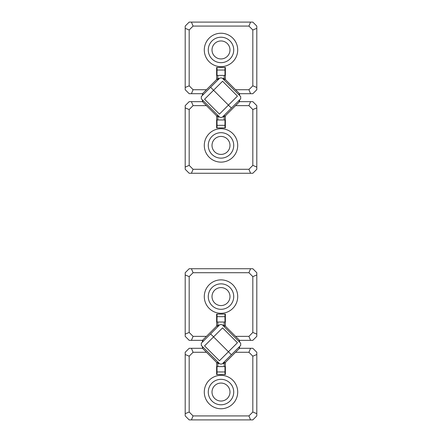 <?xml version="1.0" encoding="UTF-8"?>
<svg xmlns="http://www.w3.org/2000/svg" width="442" height="442" viewBox="0 0 442 442"><rect width="100%" height="100%" fill="white"/><g stroke="black" fill="none" stroke-linecap="round" stroke-linejoin="round"><path stroke-width="0.66" d="M252.824 29.979L256.802 28.327L256.802 26.078L252.824 22.1L189.176 22.1L185.198 26.078L185.198 28.327L189.176 29.979L189.176 85.825L193.077 89.726L206.453 89.726L216.624 79.554L216.624 67.449L225.376 67.449L225.376 79.554L235.547 89.726L248.923 89.726L252.824 85.825L252.824 29.979L248.923 26.078L193.077 26.078L189.176 29.979M256.802 28.327L256.802 89.726L252.824 93.704L239.525 93.704L235.547 89.726M221 33.238A16.708 16.708 0 0 1 235.47 58.3A16.708 16.708 0 0 1 206.53 58.3A16.708 16.708 0 0 1 221 33.238M206.453 89.726L202.475 93.704L189.176 93.704L185.198 89.726L185.198 28.327M221 58.935A8.989 8.989 0 0 0 229.989 49.946A8.989 8.989 0 0 0 221 40.957A8.989 8.989 0 0 0 212.011 49.946A8.989 8.989 0 0 0 221 58.935M221 37.216A12.73 12.73 0 0 0 209.978 56.311A12.73 12.73 0 0 0 232.022 56.311A12.73 12.73 0 0 0 221 37.216M248.923 89.726L250.575 93.704M252.824 85.825L256.802 87.477M191.425 93.704L193.077 89.726M248.923 26.078L250.575 22.1M185.198 87.477L189.176 85.825M193.077 26.078L191.425 22.1M189.176 165.385L185.198 167.037L185.198 169.286L189.176 173.264L252.824 173.264L256.802 169.286L256.802 167.037L252.824 165.385L252.824 109.539L248.923 105.638L235.547 105.638L225.376 115.81L225.376 127.915L216.624 127.915L216.624 115.81L206.453 105.638L193.077 105.638L189.176 109.539L189.176 165.385L193.077 169.286L248.923 169.286L252.824 165.385M185.198 167.037L185.198 105.638L189.176 101.66L202.475 101.66L206.453 105.638M221 162.126A16.708 16.708 0 0 1 206.53 137.064A16.708 16.708 0 0 1 235.47 137.064A16.708 16.708 0 0 1 221 162.126M235.547 105.638L239.525 101.66L252.824 101.66L256.802 105.638L256.802 167.037M221 136.429A8.989 8.989 0 0 0 212.011 145.418A8.989 8.989 0 0 0 221 154.407A8.989 8.989 0 0 0 229.989 145.418A8.989 8.989 0 0 0 221 136.429M221 158.148A12.73 12.73 0 0 0 232.022 139.053A12.73 12.73 0 0 0 209.978 139.053A12.73 12.73 0 0 0 221 158.148M193.077 105.638L191.425 101.66M189.176 109.539L185.198 107.887M250.575 101.66L248.923 105.638M193.077 169.286L191.425 173.264M256.802 107.887L252.824 109.539M248.923 169.286L250.575 173.264M248.923 336.362L250.575 340.34L239.525 340.34L235.547 336.362L248.923 336.362L252.824 332.461L252.824 276.615L248.923 272.714L193.077 272.714L189.176 276.615L189.176 332.461L185.198 334.113L185.198 336.362L189.176 340.34L191.425 340.34L193.077 336.362L206.453 336.362L202.475 340.34L191.425 340.34M185.198 334.113L185.198 272.714L189.176 268.736L252.824 268.736L256.802 272.714L256.802 336.362L252.824 340.34L250.575 340.34M221 279.874A16.708 16.708 0 0 1 235.47 304.936A16.708 16.708 0 0 1 206.53 304.936A16.708 16.708 0 0 1 221 279.874M189.176 332.461L193.077 336.362M235.547 336.362L225.376 326.19L225.376 314.085L216.624 314.085L216.624 326.19L206.453 336.362M221 305.571A8.989 8.989 0 0 1 212.011 296.582A8.989 8.989 0 0 1 221 287.593A8.989 8.989 0 0 1 229.989 296.582A8.989 8.989 0 0 1 221 305.571M221 283.852A12.73 12.73 0 0 0 209.978 302.947A12.73 12.73 0 0 0 232.022 302.947A12.73 12.73 0 0 0 221 283.852M252.824 332.461L256.802 334.113M252.824 276.615L256.802 274.963M248.923 272.714L250.575 268.736M193.077 272.714L191.425 268.736M189.176 276.615L185.198 274.963M193.077 352.274L191.425 348.296L202.475 348.296L206.453 352.274L193.077 352.274L189.176 356.175L189.176 412.021L193.077 415.922L248.923 415.922L252.824 412.021L252.824 356.175L256.802 354.523L256.802 352.274L252.824 348.296L250.575 348.296L248.923 352.274L235.547 352.274L239.525 348.296L250.575 348.296M256.802 354.523L256.802 415.922L252.824 419.9L189.176 419.9L185.198 415.922L185.198 352.274L189.176 348.296L191.425 348.296M221 408.762A16.708 16.708 0 0 1 206.53 383.7A16.708 16.708 0 0 1 235.47 383.7A16.708 16.708 0 0 1 221 408.762M252.824 356.175L248.923 352.274M206.453 352.274L216.624 362.446L216.624 374.551L225.376 374.551L225.376 362.446L235.547 352.274M221 383.065A8.989 8.989 0 0 1 229.989 392.054A8.989 8.989 0 0 1 221 401.043A8.989 8.989 0 0 1 212.011 392.054A8.989 8.989 0 0 1 221 383.065M221 404.784A12.73 12.73 0 0 0 232.022 385.689A12.73 12.73 0 0 0 209.978 385.689A12.73 12.73 0 0 0 221 404.784M189.176 356.175L185.198 354.523M189.176 412.021L185.198 413.673M193.077 415.922L191.425 419.9M248.923 415.922L250.575 419.9M252.824 412.021L256.802 413.673M201.309 345.445L219.873 364.009L222.127 364.009L231.409 354.727L213.569 336.887L231.409 354.727L240.691 345.445L240.691 343.191L222.127 324.627L219.873 324.627L210.591 333.909L213.569 336.887L210.591 333.909L201.309 343.191L201.309 345.445M213.569 336.887L204.569 345.887L219.431 360.749L237.431 342.749L222.569 327.887L213.569 336.887M239.564 346.567L239.564 348.257L238.719 347.412M217.906 326.599L217.061 325.754L216.624 326.19M225.376 362.446L224.939 362.882L224.094 362.037M202.436 342.069L202.436 340.379L203.281 341.224M219.359 363.49L217.818 363.506L219.265 363.401M217.818 362.882L217.818 363.401M219.265 325.235L217.818 325.235L217.818 325.754M217.818 325.235L219.359 325.146M219.376 325.13L217.818 325.13L217.818 322.041M217.818 366.595L217.818 363.506L219.376 363.506M222.735 363.401L224.182 363.401L224.182 362.882M224.182 363.401L222.641 363.49M224.182 366.595L224.182 363.506L222.624 363.506M222.641 325.146L224.182 325.146L224.182 322.041M222.624 325.13L224.182 325.13L222.735 325.235M224.182 325.754L224.182 325.235M218.751 362.882L217.061 362.882L217.906 362.037M238.719 341.224L239.525 340.34M225.376 326.19L224.939 325.754L224.094 326.599M203.281 347.412L202.436 348.257L202.436 346.567M239.564 342.069L239.564 340.379M201.309 98.809L219.873 117.373L222.127 117.373L231.409 108.091L213.569 90.251L231.409 108.091L240.691 98.809L240.691 96.555L222.127 77.991L219.873 77.991L210.591 87.273L213.569 90.251L210.591 87.273L201.309 96.555L201.309 98.809M213.569 90.251L204.569 99.251L219.431 114.113L237.431 96.113L222.569 81.251L213.569 90.251M239.564 99.931L239.564 101.621L238.719 100.776M217.906 79.963L217.061 79.118L216.624 79.554M225.376 115.81L224.939 116.246L224.094 115.401M202.436 95.433L202.436 93.743L203.281 94.588M219.359 116.854L217.818 116.87L219.265 116.765M217.818 116.246L217.818 116.765M219.265 78.599L217.818 78.599L217.818 79.118M217.818 78.599L219.359 78.51M219.376 78.494L217.818 78.494L217.818 75.405M217.818 119.959L217.818 116.87L219.376 116.87M222.735 116.765L224.182 116.765L224.182 116.246M224.182 116.765L222.641 116.854M224.182 119.959L224.182 116.87L222.624 116.87M222.641 78.51L224.182 78.51L224.182 75.405M222.624 78.494L224.182 78.494L222.735 78.599M224.182 79.118L224.182 78.599M218.751 116.246L217.061 116.246L217.906 115.401M238.719 94.588L239.525 93.704M225.376 79.554L224.939 79.118L224.094 79.963M203.281 100.776L202.436 101.621L202.436 99.931M239.564 95.433L239.564 93.743M224.978 70.035L217.022 70.035L217.022 75.405L224.978 75.405L224.978 67.449M217.022 70.035L217.022 67.449M217.022 125.329L224.978 125.329L224.978 119.959L217.022 119.959L217.022 127.915M224.978 125.329L224.978 127.915M224.978 314.085L224.978 322.041L217.022 322.041L217.022 314.085M224.978 316.671L217.022 316.671M217.022 374.551L217.022 366.595L224.978 366.595L224.978 374.551M217.022 371.965L224.978 371.965M218.751 325.754L217.061 325.754M223.249 362.882L224.939 362.882M217.061 362.882L216.624 362.446M223.249 325.754L224.939 325.754M218.751 79.118L217.061 79.118M223.249 116.246L224.939 116.246M217.061 116.246L216.624 115.81M223.249 79.118L224.939 79.118"/></g></svg>
